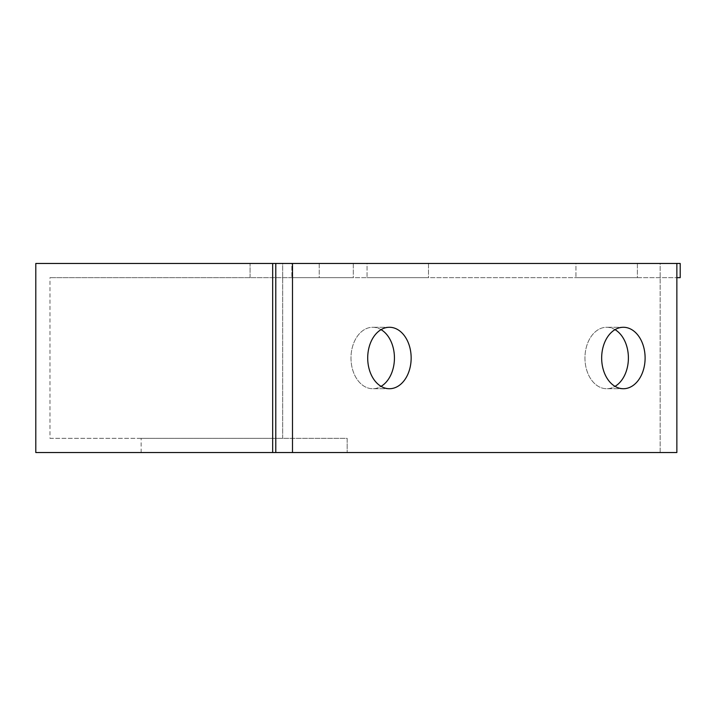 <?xml version="1.0" encoding="UTF-8"?>
<svg xmlns="http://www.w3.org/2000/svg" width="716" height="716" viewBox="0 0 716 716"><rect width="100%" height="100%" fill="white"/><g stroke="black" fill="none" stroke-linecap="round" stroke-linejoin="round"><path stroke-width="0.54" stroke-dasharray="3.58 2.69" d="M637.392 263.461L637.392 277.647L575.941 277.647L637.392 277.647L575.941 277.647L637.392 277.647L637.392 263.461L575.941 263.461L575.941 277.647L575.941 263.461L637.392 263.461M428.499 263.461L428.499 277.647L367.048 277.647L428.499 277.647L367.048 277.647L428.499 277.647L428.499 263.461L367.048 263.461L367.048 277.647L367.048 263.461L428.499 263.461M353.301 263.461L353.301 277.647L291.851 277.647L353.301 277.647L291.851 277.647L353.301 277.647L353.301 263.461L291.851 263.461L291.851 277.647L291.851 263.461L353.301 263.461M250.081 277.647L49.977 277.647L319.229 277.647L250.081 277.647L250.081 263.461L49.977 263.461L250.081 263.461L250.081 277.647M35.8 452.539L676.862 452.539L660.152 452.539L660.152 263.461L676.862 263.461L292.495 263.461L292.495 452.539L676.862 452.539L676.862 263.461L319.229 263.461L319.229 277.647L680.2 277.647L680.2 263.461L250.081 263.461L319.229 263.461L319.229 277.647L676.862 277.647M141.133 452.539L141.133 438.353L347.179 438.353L347.179 452.539L347.179 438.353L282.695 438.353L282.695 263.461L49.977 263.461L282.695 263.461L275.785 263.461L275.785 452.539L660.152 452.539L660.152 263.461L292.495 263.461M35.8 263.461L282.695 263.461L282.695 438.353L49.977 438.353L49.977 277.647M272.671 452.539L272.671 263.461M49.977 438.353L141.133 438.353M628.397 358A30.725 21.722 -90 0 0 606.676 327.275A30.725 21.722 -90 0 0 584.954 358A30.725 21.722 -90 0 0 606.676 388.725A30.725 21.722 -90 0 0 628.397 358M645.107 358A30.725 21.722 -90 0 0 623.385 327.275A30.725 21.722 -90 0 0 601.664 358A30.725 21.722 -90 0 0 623.385 388.725A30.725 21.722 -90 0 0 645.107 358M394.435 358A30.725 21.722 -90 0 0 372.714 327.275A30.725 21.722 -90 0 0 350.992 358A30.725 21.722 -90 0 0 372.714 388.725A30.725 21.722 -90 0 0 394.435 358M411.154 358A30.725 21.722 -90 0 0 389.423 327.275A30.725 21.722 -90 0 0 367.702 358A30.725 21.722 -90 0 0 389.423 388.725A30.725 21.722 -90 0 0 411.154 358M676.862 263.461L275.785 263.461M292.495 452.539L275.785 452.539M615.026 329.637A30.725 21.722 90 0 0 606.676 327.275A30.725 21.722 90 0 0 584.954 358A30.725 21.722 90 0 0 606.676 388.725A30.725 21.722 90 0 0 615.026 386.363M381.073 329.637A30.725 21.722 90 0 0 372.714 327.275A30.725 21.722 90 0 0 350.992 358A30.725 21.722 90 0 0 372.714 388.725A30.725 21.722 90 0 0 381.073 386.363M623.385 327.275L606.676 327.275L623.385 327.275M389.423 327.275L372.714 327.275L389.423 327.275M389.423 388.725L372.714 388.725L389.423 388.725M623.385 388.725L606.676 388.725L623.385 388.725"/><path stroke-width="1.07" d="M275.785 452.539L272.671 452.539L272.671 263.461L275.785 263.461L275.785 452.539L676.862 452.539L676.862 263.461L680.2 263.461L680.2 277.647L676.862 277.647M272.671 452.539L35.8 452.539L35.8 263.461L272.671 263.461M645.107 358A30.725 21.722 90 0 0 623.385 327.275A30.725 21.722 90 0 0 601.664 358A30.725 21.722 90 0 0 623.385 388.725A30.725 21.722 90 0 0 645.107 358M615.026 386.363A30.725 21.722 90 0 0 628.397 358A30.725 21.722 90 0 0 615.026 329.637M411.154 358A30.725 21.722 90 0 0 389.423 327.275A30.725 21.722 90 0 0 367.702 358A30.725 21.722 90 0 0 389.423 388.725A30.725 21.722 90 0 0 411.154 358M381.073 386.363A30.725 21.722 90 0 0 394.435 358A30.725 21.722 90 0 0 381.073 329.637M275.785 263.461L292.495 263.461L292.495 452.539M676.862 263.461L292.495 263.461"/></g></svg>
